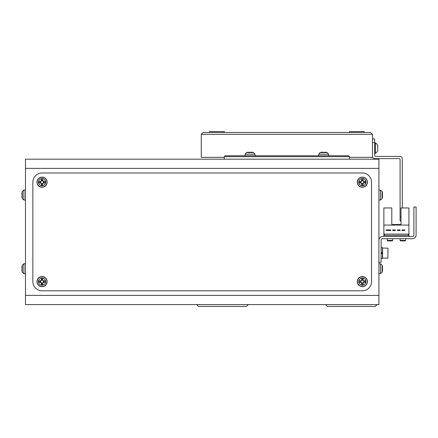 <?xml version="1.0" encoding="UTF-8"?>
<svg xmlns="http://www.w3.org/2000/svg" width="438" height="438" viewBox="0 0 438 438"><rect width="100%" height="100%" fill="white"/><g stroke="black" fill="none" stroke-linecap="round" stroke-linejoin="round"><path stroke-width="0.66" d="M196.678 304.596L198.518 306.436L246.38 306.436L248.22 304.596L325.533 304.596L327.372 306.436L375.235 306.436L377.074 304.596M378.914 302.757L378.914 273.766L380.474 273.63L382.084 272.31A12.888 12.888 0 0 0 382.456 270.613A12.866 11.892 0 0 1 382.193 271.856M224.289 132.484L224.289 131.564L209.561 131.564L209.561 132.484M349.464 132.484L349.464 131.564L364.192 131.564L364.192 132.484M203.117 132.484L370.63 132.484L372.475 134.324L201.277 134.324L203.117 132.484L201.277 134.324L201.277 157.335L224.289 157.335M349.464 157.335L372.475 157.335L372.475 134.324L370.63 132.484M372.475 138.923L374.682 138.923L374.682 142.607L372.475 142.607M372.475 156.415A2.206 2.206 0 0 0 374.682 158.622L399.166 158.622A0.92 0.92 0 0 1 400.086 159.541L400.086 217.16L401.005 217.16M401.005 220.84L400.086 220.84L400.086 217.16M402.292 207.957L402.292 158.622A2.206 2.206 0 0 0 400.086 156.415L375.601 156.415A0.92 0.92 0 0 1 374.682 155.49L374.682 142.607M374.682 153.377L375.382 153.377A6.17 6.17 0 0 0 377.72 150.754L377.72 145.504A6.17 6.17 0 0 0 375.382 142.881L375.382 153.284M377.72 148.624L377.72 149.736M366.195 159.175A5.524 5.524 0 0 0 366.19 159.175L349.464 159.175L349.464 156.689L224.289 156.689L224.289 159.175L207.563 159.175A5.524 5.524 0 0 1 207.563 159.175M378.914 214.396L378.914 200.133L380.474 199.996L382.084 198.677A12.888 12.888 0 0 0 382.456 196.98A12.866 11.892 0 0 1 382.193 198.222M378.914 232.808L378.914 263.638L380.474 263.775L380.474 273.63M224.289 156.689L225.209 155.769L348.544 155.769L349.464 156.689M378.914 295.393L378.914 304.596L25.481 304.596L25.481 295.393L378.914 295.393L378.914 168.378L25.481 168.378L25.481 295.393M25.481 168.378L25.481 159.175L378.914 159.175L378.914 168.378M371.55 281.585A9.203 9.203 0 0 1 362.346 290.794L42.048 290.794A9.203 9.203 0 0 1 32.845 281.585L32.845 182.186A9.203 9.203 0 0 1 42.048 172.983L362.346 172.983A9.203 9.203 0 0 1 371.55 182.186L371.55 281.585M22.316 265.094L23.92 263.775L23.92 273.63L22.316 272.31L22.316 265.094A12.888 12.888 0 0 0 22.185 265.581L22.185 265.581M22.316 272.31A12.888 12.888 0 0 1 22.185 271.823L22.185 271.823M22.201 267.974A12.582 11.262 -90 0 0 22.201 269.43A12.582 11.262 -90 0 1 22.201 267.974L21.9 267.974L21.9 267.279A12.866 12.866 0 0 1 22.201 265.587M22.201 271.812A12.866 12.866 0 0 1 21.9 270.12L21.9 269.43L22.201 269.43M22.316 191.461L23.92 190.141L23.92 199.996L22.316 198.677L22.316 191.461A12.888 12.888 0 0 0 22.185 191.948L22.185 191.948M22.316 198.677A12.888 12.888 0 0 1 22.185 198.19L22.185 198.19M22.201 194.341A12.582 11.262 -90 0 0 22.201 195.797A12.582 11.262 -90 0 1 22.201 194.341L21.9 194.341L21.9 193.651A12.866 12.866 0 0 1 22.201 191.959M22.201 198.184A12.866 12.866 0 0 1 21.9 196.492L21.9 195.797L22.201 195.797M380.474 263.775L382.084 265.094L382.084 272.31M382.473 267.487L382.5 267.109A12.866 11.892 180 0 0 382.456 266.791A12.866 11.892 180 0 0 382.193 265.548A12.582 4.298 151.7 0 1 382.193 266.101A12.866 11.892 0 0 1 382.5 267.667L382.5 268.571A12.866 4.911 180 0 1 382.193 269.217A12.582 10.408 52.6 0 1 382.215 269.896A12.582 10.408 52.6 0 1 382.193 270.564A12.866 4.911 0 0 0 382.5 269.918L382.5 270.295A12.866 11.892 0 0 1 382.456 270.613M382.473 269.918A12.866 11.892 180 0 0 382.5 269.737L382.5 268.833A12.866 4.911 0 0 0 382.456 268.702M382.5 269.918L382.215 269.907M382.5 269.737L382.21 269.715M380.474 199.996L380.474 190.141L382.084 191.461L382.084 198.677M382.473 193.853L382.5 193.476A12.866 11.892 180 0 0 382.456 193.158A12.866 11.892 180 0 0 382.193 191.915A12.582 4.298 151.7 0 1 382.193 192.474A12.866 11.892 0 0 1 382.5 194.034L382.5 194.937A12.866 4.911 180 0 1 382.193 195.583A12.582 10.408 52.6 0 1 382.215 196.262A12.582 10.408 52.6 0 1 382.193 196.93A12.866 4.911 0 0 0 382.5 196.284L382.5 196.662A12.866 11.892 0 0 1 382.456 196.98M382.473 196.284A12.866 11.892 180 0 0 382.5 196.104L382.5 195.2A12.866 4.911 0 0 0 382.456 195.069M382.5 196.284L382.215 196.279M382.5 196.104L382.21 196.082M41.32 180.763L41.32 180.965A1.418 1.418 0 0 0 41.32 183.402A1.418 1.418 0 0 0 43.269 181.452A1.418 1.418 0 0 0 42.776 180.965L42.776 179.071A12.582 5.612 180 0 0 42.048 179.06A12.582 5.612 180 0 0 41.32 179.071L41.32 180.763A1.599 1.599 0 0 0 40.63 181.452L38.938 181.452A12.582 5.612 90 0 0 38.938 182.914L40.63 182.914A1.599 1.599 0 0 0 41.32 183.604L41.32 185.296A12.582 5.612 0 0 0 42.048 185.307A12.582 5.612 0 0 0 42.776 185.296L42.776 183.604A1.599 1.599 0 0 0 43.471 182.914L45.163 182.914A12.582 5.612 -90 0 0 45.163 181.452L43.471 181.452A1.599 1.599 0 0 0 42.776 180.763M42.048 178.578A3.608 3.608 0 0 0 38.44 182.186A3.608 3.608 0 0 0 42.048 185.789A3.608 3.608 0 0 0 45.656 182.186A3.608 3.608 0 0 0 42.048 178.578M47.112 182.186A5.064 5.064 0 0 0 42.048 177.122A5.064 5.064 0 0 0 36.989 182.186A5.064 5.064 0 0 0 42.048 187.245A5.064 5.064 0 0 0 47.112 182.186M42.776 184.184L41.32 184.184M44.052 181.452L44.052 182.914M42.776 180.965A1.418 1.418 0 0 0 41.32 180.965M41.32 180.182L42.776 180.182M40.05 182.914L40.05 181.452M253.668 152.605L254.987 154.209L245.132 154.209L246.452 152.605L253.668 152.605A12.888 12.888 0 0 0 253.18 152.473L253.18 152.473M246.452 152.605A12.888 12.888 0 0 1 246.939 152.473L246.939 152.473A12.866 12.866 0 0 1 248.642 152.189L249.331 152.189L249.331 152.49A12.582 11.262 0 0 1 250.788 152.49A12.582 11.262 -0 0 0 249.331 152.49M250.788 152.49L250.788 152.189L251.483 152.189A12.866 12.866 0 0 1 253.175 152.49M327.301 152.605L328.615 154.209L318.765 154.209L320.085 152.605L327.301 152.605A12.888 12.888 0 0 0 326.814 152.473L326.814 152.473A12.866 12.866 0 0 0 325.111 152.189L324.421 152.189L324.421 152.49A12.582 11.262 -0 0 0 322.965 152.49A12.582 11.262 0 0 1 324.421 152.49M320.085 152.605A12.888 12.888 0 0 1 320.572 152.473L320.572 152.473M320.578 152.49A12.866 12.866 0 0 1 322.269 152.189L322.965 152.189L322.965 152.49M361.618 180.763L361.618 180.965A1.418 1.418 0 0 0 361.618 183.402A1.418 1.418 0 0 0 363.567 181.452A1.418 1.418 0 0 0 363.08 180.965L363.08 179.071A12.582 5.612 180 0 0 362.346 179.06A12.582 5.612 180 0 0 361.618 179.071L361.618 180.763A1.599 1.599 0 0 0 360.928 181.452L359.237 181.452A12.582 5.612 90 0 0 359.237 182.914L360.928 182.914A1.599 1.599 0 0 0 361.618 183.604L361.618 185.296A12.582 5.612 0 0 0 362.346 185.307A12.582 5.612 0 0 0 363.08 185.296L363.08 183.604A1.599 1.599 0 0 0 363.77 182.914L365.462 182.914A12.582 5.612 -90 0 0 365.462 181.452L363.77 181.452A1.599 1.599 0 0 0 363.08 180.763M362.346 178.578A3.608 3.608 0 0 0 358.744 182.186A3.608 3.608 0 0 0 362.346 185.789A3.608 3.608 0 0 0 365.954 182.186A3.608 3.608 0 0 0 362.346 178.578M367.411 182.186A5.064 5.064 0 0 0 362.346 177.122A5.064 5.064 0 0 0 357.288 182.186A5.064 5.064 0 0 0 362.346 187.245A5.064 5.064 0 0 0 367.411 182.186M363.08 184.184L361.618 184.184M364.35 181.452L364.35 182.914M363.08 180.965A1.418 1.418 0 0 0 361.618 180.965M361.618 180.182L363.08 180.182M360.348 182.914L360.348 181.452M41.32 280.167L41.32 280.369A1.418 1.418 0 0 0 41.32 282.806A1.418 1.418 0 0 0 43.269 280.857A1.418 1.418 0 0 0 42.776 280.369L42.776 278.475A12.582 5.612 180 0 0 42.048 278.464A12.582 5.612 180 0 0 41.32 278.475L41.32 280.167A1.599 1.599 0 0 0 40.63 280.857L38.938 280.857A12.582 5.612 90 0 0 38.938 282.318L40.63 282.318A1.599 1.599 0 0 0 41.32 283.008L41.32 284.7A12.582 5.612 0 0 0 42.048 284.711A12.582 5.612 0 0 0 42.776 284.7L42.776 283.008A1.599 1.599 0 0 0 43.471 282.318L45.163 282.318A12.582 5.612 -90 0 0 45.163 280.857L43.471 280.857A1.599 1.599 0 0 0 42.776 280.167M42.048 277.982A3.608 3.608 0 0 0 38.44 281.585A3.608 3.608 0 0 0 42.048 285.193A3.608 3.608 0 0 0 45.656 281.585A3.608 3.608 0 0 0 42.048 277.982M47.112 281.585A5.064 5.064 0 0 0 42.048 276.526A5.064 5.064 0 0 0 36.989 281.585A5.064 5.064 0 0 0 42.048 286.649A5.064 5.064 0 0 0 47.112 281.585M42.776 283.589L41.32 283.589M44.052 280.857L44.052 282.318M42.776 280.369A1.418 1.418 0 0 0 41.32 280.369M41.32 279.586L42.776 279.586M40.05 282.318L40.05 280.857M361.618 280.167L361.618 280.369A1.418 1.418 0 0 0 361.618 282.806A1.418 1.418 0 0 0 363.567 280.857A1.418 1.418 0 0 0 363.08 280.369L363.08 278.475A12.582 5.612 180 0 0 362.346 278.464A12.582 5.612 180 0 0 361.618 278.475L361.618 280.167A1.599 1.599 0 0 0 360.928 280.857L359.237 280.857A12.582 5.612 90 0 0 359.237 282.318L360.928 282.318A1.599 1.599 0 0 0 361.618 283.008L361.618 284.7A12.582 5.612 0 0 0 362.346 284.711A12.582 5.612 0 0 0 363.08 284.7L363.08 283.008A1.599 1.599 0 0 0 363.77 282.318L365.462 282.318A12.582 5.612 -90 0 0 365.462 280.857L363.77 280.857A1.599 1.599 0 0 0 363.08 280.167M362.346 277.982A3.608 3.608 0 0 0 358.744 281.585A3.608 3.608 0 0 0 362.346 285.193A3.608 3.608 0 0 0 365.954 281.585A3.608 3.608 0 0 0 362.346 277.982M367.411 281.585A5.064 5.064 0 0 0 362.346 276.526A5.064 5.064 0 0 0 357.288 281.585A5.064 5.064 0 0 0 362.346 286.649A5.064 5.064 0 0 0 367.411 281.585M363.08 283.589L361.618 283.589M364.35 280.857L364.35 282.318M363.08 280.369A1.418 1.418 0 0 0 361.618 280.369M361.618 279.586L363.08 279.586M360.348 282.318L360.348 280.857M378.914 240.172A3.679 3.679 0 0 1 382.598 236.487L412.421 236.487A1.473 1.473 0 0 0 413.894 235.014L413.894 207.037L416.1 207.037L416.1 235.014A3.679 3.679 0 0 1 412.421 238.699L382.598 238.699A1.473 1.473 0 0 0 381.126 240.172L381.126 262.258L378.914 262.258M408.922 236.487L408.922 207.957L401.005 207.957L401.005 224.524L391.802 224.524L401.005 224.524L391.802 224.524L391.802 207.957L383.885 207.957L383.885 236.487M408.922 225.077L383.885 225.077M390.773 229.955L386.168 229.955L386.168 230.503L390.773 230.503L390.773 229.955M400.124 229.955L397.359 229.955L397.359 230.503L400.124 230.503L400.124 229.955M408.369 234.095L384.438 234.095L384.438 235.381L408.369 235.381L408.369 234.095M404.8 229.955L402.035 229.955L402.035 230.503L404.8 230.503L404.8 229.955M392.683 230.503L395.448 230.503L395.448 229.955L392.683 229.955L392.683 230.503M387.937 250.399L387.937 253.054M381.126 258.486L382.412 258.486L382.412 247.623L381.126 247.623M381.126 252.266L382.412 253.011M382.412 253.799L381.126 253.054M387.937 257.933L387.937 248.176L382.598 247.99L382.598 258.119L387.75 258.119M405.61 240.391L405.09 240.905L400.6 240.905L400.086 240.391L405.61 240.391L405.61 238.699M392.722 240.391L392.207 240.905L387.718 240.905L387.197 240.391L392.722 240.391L392.722 238.699M416.1 207.037L416.1 235.014M412.421 236.487A1.473 1.473 0 0 0 413.894 235.014M382.598 238.699A1.473 1.473 0 0 0 381.126 240.172M46.975 182.186A4.928 4.928 0 0 0 42.048 177.259A4.928 4.928 0 0 0 37.126 182.186A4.928 4.928 0 0 0 42.048 187.108A4.928 4.928 0 0 0 46.975 182.186M367.274 182.186A4.928 4.928 0 0 0 362.346 177.259A4.928 4.928 0 0 0 357.424 182.186A4.928 4.928 0 0 0 362.346 187.108A4.928 4.928 0 0 0 367.274 182.186M46.975 281.585A4.928 4.928 0 0 0 42.048 276.663A4.928 4.928 0 0 0 37.126 281.585A4.928 4.928 0 0 0 42.048 286.512A4.928 4.928 0 0 0 46.975 281.585M367.274 281.585A4.928 4.928 0 0 0 362.346 276.663A4.928 4.928 0 0 0 357.424 281.585A4.928 4.928 0 0 0 362.346 286.512A4.928 4.928 0 0 0 367.274 281.585M382.232 253.695L382.232 252.901M374.682 142.881L375.382 142.881M23.92 263.775L25.481 263.638M23.92 273.63L25.481 273.766M23.92 190.141L25.481 190.01M23.92 199.996L25.481 200.133M382.456 266.791A12.888 12.888 0 0 0 382.084 265.094M380.474 190.141L378.914 190.01M382.456 193.158A12.888 12.888 0 0 0 382.084 191.461M254.987 154.209L255.124 155.769M245.132 154.209L244.995 155.769M328.615 154.209L328.752 155.769M318.765 154.209L318.629 155.769M400.086 240.391L400.086 238.699M387.197 240.391L387.197 238.699"/></g></svg>
